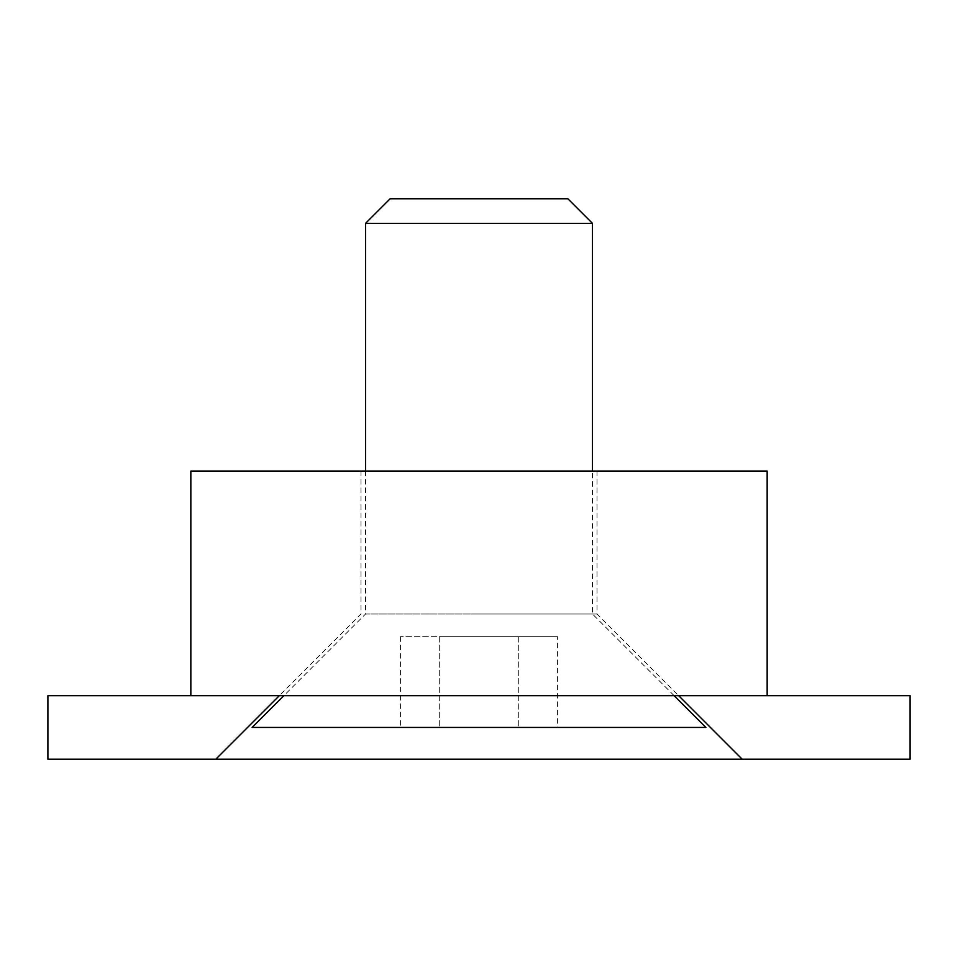 <?xml version="1.0" encoding="UTF-8"?>
<svg xmlns="http://www.w3.org/2000/svg" width="958" height="958" viewBox="0 0 958 958"><rect width="100%" height="100%" fill="white"/><g stroke="black" fill="none" stroke-linecap="round" stroke-linejoin="round"><path stroke-width="0.72" stroke-dasharray="4.79 3.59" d="M479 614.006L596.99 614.006L479 614.006M479 471.061L596.99 471.061L479 471.061M479 695.688L767.154 695.688L767.154 471.061L190.846 471.061L190.846 695.688L479 695.688M190.846 695.688L47.9 695.688L47.9 759.215L910.1 759.215L910.1 695.688L767.154 695.688M592.451 223.346L365.549 223.346M567.89 198.785L390.11 198.785M674.133 695.688L592.451 614.006L592.451 471.061M365.549 471.061L365.549 614.006L592.451 614.006L365.549 614.006L283.867 695.688M705.89 727.445L252.11 727.445M557.604 727.445L400.396 727.445L557.604 727.445L557.604 636.687L518.302 636.687L557.604 636.687M518.302 636.687L518.302 727.445L518.302 636.687L439.698 636.687L518.302 636.687M439.698 636.687L439.698 727.445L439.698 636.687L400.396 636.687L439.698 636.687M400.396 636.687L400.396 727.445M596.99 471.061L596.99 614.006L678.671 695.688M361.01 471.061L361.01 614.006L279.329 695.688"/><path stroke-width="1.44" d="M678.671 695.688L742.199 759.215L215.801 759.215L279.329 695.688M742.199 759.215L910.1 759.215L910.1 695.688L47.9 695.688L47.9 759.215L215.801 759.215M190.846 695.688L190.846 471.061L767.154 471.061L767.154 695.688M592.451 471.061L592.451 223.346L567.89 198.785L390.11 198.785L365.549 223.346L365.549 471.061M283.867 695.688L252.11 727.445L705.89 727.445L674.133 695.688M365.549 223.346L592.451 223.346"/></g></svg>
